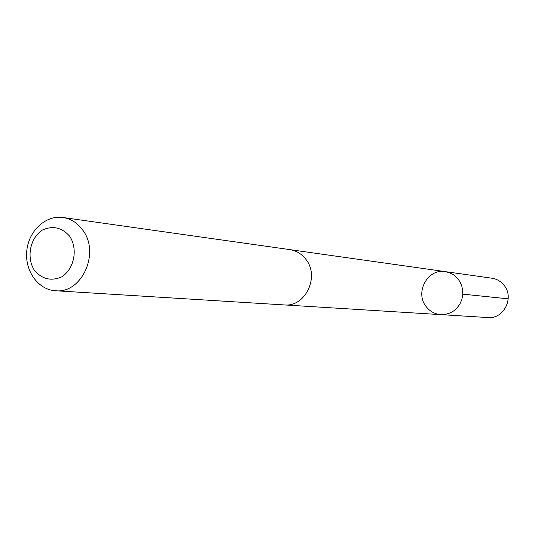 <?xml version="1.0" encoding="UTF-8"?>
<svg xmlns="http://www.w3.org/2000/svg" width="535" height="535" viewBox="0 0 535 535"><rect width="100%" height="100%" fill="white"/><g stroke="black" fill="none" stroke-linecap="round" stroke-linejoin="round"><path stroke-width="0.8" d="M426.295 306.762C414.464 292.765 427.599 268.276 445.26 271.62L449.601 272.75L453.593 274.85L457.05 277.825L459.812 281.524L461.732 285.784L462.721 290.391L462.735 295.126L461.772 299.76L459.873 304.074L457.131 307.859L453.687 310.929L449.701 313.142L445.367 314.399L440.887 314.633C434.955 314.145 430.093 311.524 426.295 306.762M487.96 317.556C503.796 319.321 514.643 297.507 503.97 285.188C500.807 281.303 496.801 278.976 491.959 278.227L445.26 271.62L449.601 272.75L453.593 274.85L457.05 277.825L459.812 281.524L461.732 285.784L462.721 290.391L462.735 295.126L461.772 299.76L459.873 304.074L457.131 307.859L453.687 310.929L449.701 313.142L445.367 314.399L440.887 314.633L487.96 317.556M55.446 290.746L284.225 304.93C305.345 307.351 320.057 276.541 305.846 259.288C301.64 253.851 296.303 250.621 289.843 249.611L62.896 217.484C45.722 214.923 28.663 230.839 26.777 250.821C24.61 270.777 38.119 289.803 55.446 290.746C81.715 293.882 100.379 252.868 82.758 230.13C77.548 222.961 70.928 218.748 62.896 217.484M69.771 236.343C61.913 227.455 52.771 225.362 42.345 230.057C30.027 238.108 26.208 257.435 34.374 270.275C42.078 279.223 51.186 281.423 61.706 276.876C74.218 268.924 78.143 249.23 69.771 236.343M462.815 294.143L508.223 298.838M285.055 304.963L440.887 314.633M290.665 249.745L445.26 271.62"/></g></svg>
